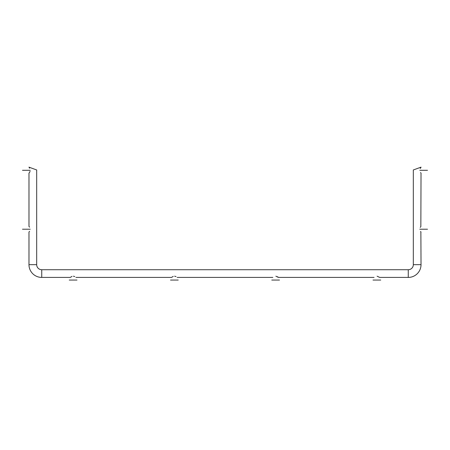 <?xml version="1.0" encoding="UTF-8"?>
<svg xmlns="http://www.w3.org/2000/svg" width="450" height="450" viewBox="0 0 450 450"><rect width="100%" height="100%" fill="white"/><g stroke="black" fill="none" stroke-linecap="round" stroke-linejoin="round"><path stroke-width="0.67" d="M420.851 167.659L421.02 167.158L413.325 169.959L413.325 264.662A5.062 5.062 0 0 1 408.262 269.724A5.062 5.062 0 0 0 413.325 264.662A5.062 5.062 0 0 1 408.262 269.724A5.062 5.062 0 0 0 413.325 264.662A5.062 5.062 0 0 1 408.262 269.724A5.062 5.062 0 0 0 413.325 264.662A5.062 5.062 0 0 1 408.262 269.724A5.062 5.062 0 0 0 413.325 264.662A5.062 5.062 0 0 1 408.262 269.724A5.062 5.062 0 0 0 413.325 264.662A5.062 5.062 0 0 1 408.262 269.724A5.062 5.062 0 0 0 413.325 264.662A5.062 5.062 0 0 1 408.262 269.724A5.062 5.062 0 0 0 413.325 264.662A5.062 5.062 0 0 1 408.262 269.724A5.062 5.062 0 0 0 413.325 264.662A5.062 5.062 0 0 1 408.262 269.724A5.062 5.062 0 0 0 413.325 264.662A5.062 5.062 0 0 1 408.262 269.724A5.062 5.062 0 0 0 413.325 264.662A5.062 5.062 0 0 1 408.262 269.724A5.062 5.062 0 0 0 413.325 264.662A5.062 5.062 0 0 1 408.262 269.724A5.062 5.062 0 0 0 413.325 264.662A5.062 5.062 0 0 1 408.262 269.724A5.062 5.062 0 0 0 413.325 264.662A5.062 5.062 0 0 1 408.262 269.724A5.062 5.062 0 0 0 413.325 264.662A5.062 5.062 0 0 1 408.262 269.724A5.062 5.062 0 0 0 413.325 264.662A5.062 5.062 0 0 1 408.262 269.724L41.738 269.724A5.062 5.062 0 0 1 36.675 264.662L36.675 169.959L28.98 167.158L29.582 168.216M413.325 264.662L421.02 264.662A12.758 12.758 0 0 1 408.262 277.419L379.682 277.419L377.123 276.21M71.983 276.379L70.318 277.419L41.738 277.419A12.758 12.758 0 0 1 28.98 264.662L28.98 232.031L29.453 231.491M73.373 276.21L74.762 276.57M69.278 280.052L76.972 280.052L69.278 280.052M420.846 226.592L420.272 227.385M420.531 172.547L421.02 173.104L420.851 226.586M427.5 229.224L419.805 229.224L427.5 229.224M420.84 167.67L420.272 168.458M427.5 170.297L419.805 170.297L427.5 170.297M421.02 264.662L420.874 231.885M420.531 231.474L421.02 232.031M373.027 280.052L380.723 280.052L373.027 280.052M275.873 276.21L278.432 277.419L277.571 276.733M271.778 280.052L279.472 280.052L271.778 280.052M29.582 227.143L28.98 226.417L28.98 173.104L29.453 172.564M173.233 276.379L171.568 277.419L75.932 277.419M272.818 277.419L177.182 277.419M374.068 277.419L278.432 277.419M30.195 229.224L22.5 229.224L30.195 229.224M30.195 170.297L22.5 170.297L30.195 170.297M174.623 276.21L176.012 276.57L174.623 276.21M170.528 280.052L178.222 280.052L170.528 280.052M29.025 173.059L29.588 172.373M30.066 171.292L29.604 172.344M29.025 231.986L29.588 231.3M413.325 169.959L421.02 167.158M36.675 264.662L28.98 264.662M408.262 269.724L408.262 277.419M41.738 269.724L41.738 277.419"/></g></svg>

